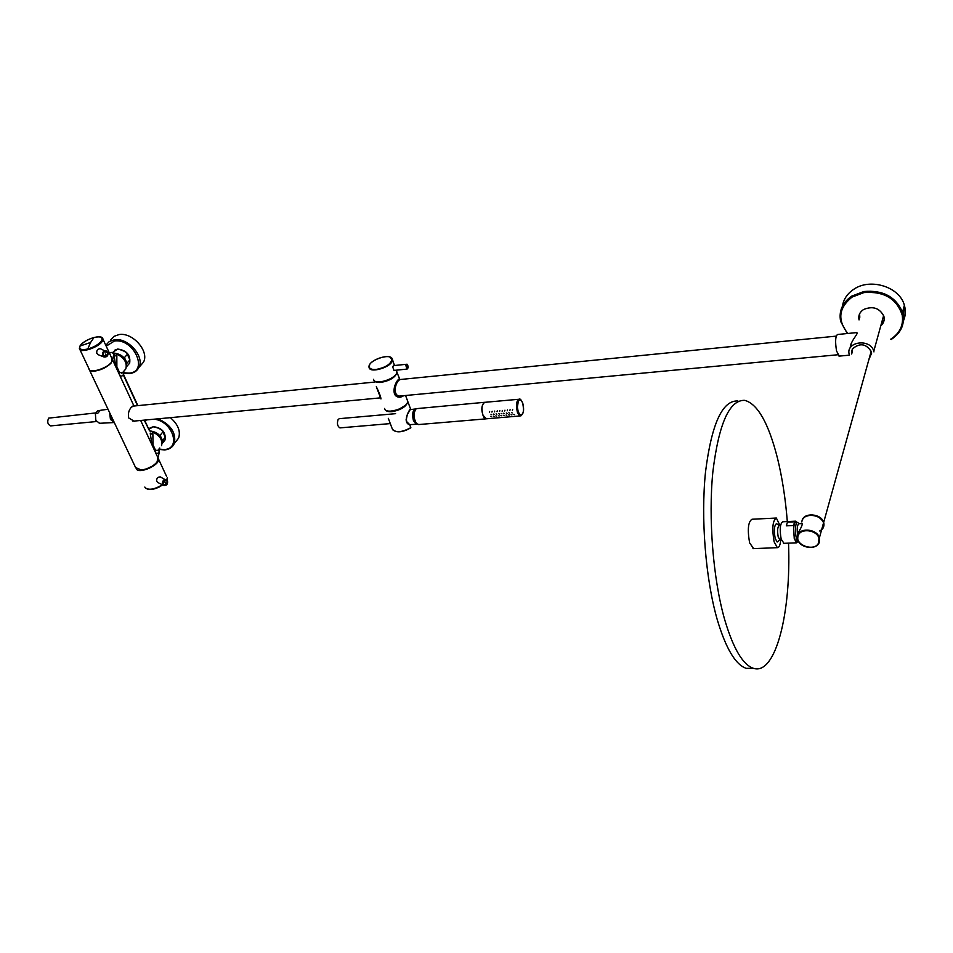 <?xml version="1.0" encoding="UTF-8"?>
<svg xmlns="http://www.w3.org/2000/svg" width="953" height="953" viewBox="0 0 953 953"><rect width="100%" height="100%" fill="white"/><g stroke="black" fill="none" stroke-linecap="round" stroke-linejoin="round"><path stroke-width="1.43" d="M134.361 421.226L135.35 420.964M132.646 421.047L134.444 421.047M138.638 405.561L132.443 406.169M89.022 368.954L89.034 369.097C89.356 370.765 91.262 371.444 94.74 371.11C101.292 369.99 106.712 367.358 110.989 363.2L112.621 359.948L113.883 353.682L111.584 352.443L109.381 353.039M159.27 451.877L159.222 452.592L158.937 451.948C157.793 453.842 156.626 453.973 155.422 452.318L151.992 444.92L150.205 433.067L152.885 434.735L153.016 444.825L155.565 450.34L157.876 450.364L159.377 448.803L159.032 451.293M159.77 447.993L157.876 450.364L158.853 449.852L159.294 451.948M159.222 452.592L156.959 462.181C152.968 466.493 147.763 469.102 141.342 469.996L135.576 467.542L89.534 370.157M123.521 375.339L123.294 374.851C122.02 376.554 120.721 376.459 119.387 374.553L115.766 366.75L113.872 353.611M152.885 434.735L152.79 432.102L149.502 430.756M144.225 420.13L149.454 430.673M122.711 372.575L125.82 368.93C127.345 362.736 124.343 357.816 116.838 354.171L113.431 352.813M121.412 373.231L123.318 372.278L123.294 374.851L137.542 405.668M125.82 368.93L122.627 372.563L119.554 372.563L116.862 366.75L116.838 354.171M116.885 356.732L113.776 354.266M123.735 371.563L123.652 374.827L137.887 405.633M135.862 420.916L134.254 421.226L128.691 417.95C127.857 413.769 128.762 410.159 131.395 407.134L133.634 406.061M161.593 445.718C162.749 440 159.806 435.461 152.79 432.102M110.643 414.793L112.728 420.309M111.048 415.663L113.705 421.286M112.799 420.404L111.406 418.546L110.619 414.746M113.919 421.714L111.013 419.773M839.295 356.112L836.543 350.99C835.066 341.734 835.388 336.242 837.508 334.503L855.544 332.704C861.024 331.525 850.433 340.173 850.255 347.809M851.017 343.95L850.695 347.166M109.631 412.661L110.441 419.403L114.312 422.548M100.053 410.374L97.73 410.731L95.371 413.423L95.836 420.476L99.624 423.287M50.985 425.872L50.676 425.896C47.662 424.454 46.983 421.857 48.651 418.129L95.812 412.923M97.73 410.731L100.327 410.338L97.718 413.328L95.371 413.423M109.869 413.161L110.679 419.129L114.074 422.048M110.512 340.161L113.955 336.373L119.125 334.551C132.67 332.132 149.573 351.443 143.474 362.2L139.948 366.25M129.906 359.877L126.999 363.164L124.45 357.601L127.368 354.325L129.906 359.877L127.368 354.325M165.286 437.177L162.546 440.584L160.128 435.318L162.88 431.912L165.286 437.177L162.88 431.912M170.373 417.664C178.008 424.311 180.772 431.113 178.64 438.07L175.388 442.192M100.923 348.881L100.565 348.727C97.682 348.691 96.42 350.227 96.801 353.349L98.624 354.861M79.873 349.489L88.998 368.787C88.986 374.374 109.166 367.787 111.977 361.258L111.882 358.435M160.807 477.131L160.497 476.965C157.71 476.834 156.435 478.299 156.685 481.372L158.091 482.635M158.377 458.524L158.52 459.048C160.044 465.04 139.162 474.344 136.267 468.936L136.136 468.721M146.262 468.959L152.039 466.303M884.086 317.218L883.562 317.98M849.254 354.599L849.159 354.23C845.68 341.412 870.673 338.255 873.782 351.24L883.634 315.503M873.949 351.895L873.782 351.24M851.517 354.004L852.363 348.905C860.011 342.508 866.408 343.58 871.566 352.122L869.339 358.864M851.291 343.235L850.695 347.154M859.356 316.098L859.463 314.192M870.756 353.742L871.483 352.348M869.839 357.03L871.578 353.503M852.566 348.834L852.208 352.836M851.97 350.037L851.982 352.955M819.687 530.988C823.094 529.141 824.464 526.461 823.809 522.959L823.666 522.435C821.307 513.202 802.926 512.178 801.973 521.148M801.926 523.114L801.664 523.137C802.986 523.233 802.057 526.092 798.876 531.703L798.447 533.025M806.19 516.359C812.718 513.917 818.139 515.394 822.451 520.791M821.891 528.808L823.035 527.045M822.88 527.581L821.748 529.356M801.818 521.684L802.223 520.29C804.904 512.5 821.367 514.537 823.511 522.971L823.321 527.736L821.498 530.213M798.507 541.399L797.411 540.565C794.766 536.884 794.909 521.482 797.578 522.411L798.59 523.34M797.661 535.681C796.768 528.82 797.208 524.829 798.983 523.697L797.637 522.423M797.244 522.447L795.826 522.506C793.122 521.315 792.92 536.92 795.6 540.649L796.899 541.447M871.423 352.05L871.304 351.55C865.955 343.58 859.701 342.687 852.53 348.881L851.708 353.908M780.769 539.874C780.197 545.211 779.054 547.808 777.35 547.665L774.11 541.816C771.87 528.498 772.609 520.564 776.35 518.039L779.971 525.508M753.62 548.618L749.606 542.853C747.319 529.63 748.117 521.756 752 519.242L775.718 518.075M778.518 540.887L777.16 542.043L775.17 538.409C773.776 530.178 774.241 525.258 776.54 523.65L777.255 524.162M787.321 521.565C785.475 498.407 782.151 477.143 777.374 457.774C768.523 423.144 757.683 404.012 744.841 400.367C729.486 399.629 718.836 423.394 712.88 471.675C708.21 518.134 713.047 578.864 724.625 619.438C733.214 648.481 742.816 664.777 753.43 668.315C775.647 675.725 791.3 612.85 788.524 543.15M753.168 668.315L746.294 668.363C735.573 664.825 725.876 648.564 717.228 619.581C705.577 579.102 700.729 518.503 705.494 472.14C711.546 423.966 722.338 400.236 737.86 400.963M780.567 525.484L779.316 525.544C777.505 526.771 777.148 530.607 778.232 537.063L780.114 539.898M795.326 521.184L782.747 521.779C780.066 523.614 779.53 529.391 781.15 539.088L783.962 543.341M797.923 541.399L796.541 542.817L794.242 538.528L793.539 525.496L786.308 525.842L787.44 522.137L786.308 525.842M793.539 525.496L794.647 521.791L787.44 522.137M794.647 521.791L795.779 521.16L797.018 522.458M859.201 314.835L859.201 319.315M881.382 324.878L883.979 320.78M884.122 320.041L881.787 323.424M859.63 317.873L859.475 314.133M859.034 319.898C858.153 315.646 859.642 312.203 863.501 309.546C872.805 305.734 879.595 307.962 883.872 316.241C884.741 319.755 883.86 322.829 881.227 325.461M859.606 313.847L859.809 317.289M881.942 322.841L884.158 319.731M842.416 306.235C843.512 299.254 847.324 293.584 853.84 289.247C870.375 277.692 899.68 286.865 904.373 305.27C905.934 310.654 905.612 315.872 903.42 320.923M903.504 318.91L904.04 306.532M903.468 317.492L903.682 307.89M376.578 387.43C379.473 393.339 380.914 397.151 380.926 398.854M376.816 388.026L380.521 397.782M403.858 395.662L400.665 397.091C390.885 397.806 393.732 384.583 398.14 379.818L399.605 378.794M402.357 395.805L400.808 396.114C392.803 396.77 394.602 384.809 398.449 380.628L399.867 379.556M373.54 379.342C374.446 385.846 397.067 378.698 396.853 371.956L396.627 370.741M394.03 370.419L392.66 366.845L393.529 365.618L406.586 364.26M373.755 379.89L373.755 379.913C374.422 381.891 376.828 382.725 380.974 382.403C389.956 380.724 395.316 377.424 397.067 372.528L396.353 370.622M394.101 376.268C389.765 379.949 384.762 381.831 379.08 381.915M407.431 399.95L407.67 401.189C407.967 408.098 385.548 415.115 384.559 408.444M403.917 395.65L400.653 397.163C390.837 398.056 393.613 384.571 398.128 379.759L399.557 378.627M384.774 409.004L384.774 409.016C385.465 411.041 387.871 411.922 391.993 411.648C400.903 410.04 406.192 406.74 407.884 401.761L407.157 399.807M404.62 405.883L398.068 409.742L390.599 411.148M395.34 431.399C400.046 432.424 405.18 431.221 410.743 427.814L409.79 424.49M406.085 419.749L406.407 421.381L409.766 424.74C402.083 422.965 409.206 409.337 410.54 409.087L410.981 409.528M388.312 418.331L392.386 429.16C395.817 432.948 401.963 432.436 410.838 427.611L409.766 424.74M376.328 386.692C379.33 392.934 380.866 397.02 380.962 398.926M508.616 414.817L509.39 415.091L508.616 414.817M498.395 415.687L499.158 415.961L498.395 415.687M493.309 416.116L494.071 416.39L493.309 416.116M503.446 415.294L504.268 415.52L503.398 415.425M490.771 416.33L491.534 416.616L490.771 416.33M495.846 415.901L496.608 416.175L495.846 415.901M500.944 415.46L501.707 415.746L500.944 415.46M506.055 415.031L506.817 415.305L506.055 415.031M511.13 414.638L511.952 414.865L511.094 414.769M513.762 414.376L514.525 414.65L513.762 414.376M491.724 414.686L491.009 414.281L491.724 414.686M486.34 418.796L482.873 415.127C481.253 408.051 481.932 403.786 484.934 402.309L484.779 402.285C481.146 405.216 480.884 410.35 483.993 417.712L486.352 418.796M512.178 412.935L511.451 412.542L512.178 412.935M509.605 413.161L508.89 412.756L509.605 413.161M507.044 413.376L506.317 412.971L507.044 413.376M504.482 413.602L503.756 413.197L504.482 413.602M501.921 413.816L501.207 413.411L501.921 413.816M499.36 414.031L498.645 413.638L499.36 414.031M496.811 414.257L496.096 413.852L496.811 414.257M494.273 414.472L493.547 414.067L494.273 414.472M507.258 410.755L507.508 409.969L507.258 410.755M497.013 411.648L497.275 410.85L497.013 411.648M491.927 412.089L492.177 411.291L491.927 412.089M502.124 411.208L502.386 410.409L502.124 411.208M489.377 412.304L489.628 411.517L489.377 412.304M494.464 411.863L494.726 411.077L494.464 411.863M499.575 411.422L499.825 410.636L499.575 411.422M504.685 410.981L504.947 410.183L504.685 410.981M509.819 410.54L510.081 409.742L509.819 410.54M512.392 410.314L512.654 409.516L512.392 410.314M484.386 402.321L416.211 408.67C413.34 412.792 413.388 417.712 416.366 423.454L418.677 424.55M413.84 410.791L415.27 409.707C413.316 414.305 413.638 418.832 416.247 423.323L416.425 423.525M414.877 422.739L416.354 423.561M415.853 408.956L415.615 408.932C412.601 410.374 411.899 414.352 413.495 420.869L417.164 424.204M340.197 427.873L339.935 427.897C337.41 426.265 336.814 423.442 338.148 419.427L339.387 418.665L387.692 414.376M415.413 409.492L413.924 410.648L413.685 420.571L416.64 423.751M158.389 458.715L155.422 452.318L155.565 450.34M153.016 444.825L151.992 444.92L140.663 420.464M133.968 406.026L119.387 374.553L119.554 372.563M116.862 366.75L115.766 366.75L112.621 359.948M105.795 345.296L109.25 341.543L114.515 339.733C128.083 337.422 144.963 356.756 138.888 367.477L135.898 371.146M106.2 346.177L114.431 341.019C133.861 338.005 149.037 371.873 129.108 373.147L123.318 372.73M127.905 365.154L129.668 363.153C130.561 355.231 126.499 350.573 117.457 349.179L112.68 352.443M126.427 366.524C126.761 358.888 122.675 354.397 114.169 353.075M154.255 419.177C172.743 421.297 181.618 449.006 164.238 449.53L159.151 449.149M158.162 418.82C170.992 424.835 176.376 433.079 174.316 443.538L171.516 447.302M162.272 442.502L165.179 439.798C165.715 432.471 161.724 428.147 153.195 426.825L148.835 429.338M149.871 430.887L149.859 430.887C158.115 432.066 162.177 436.271 162.046 443.502M144.904 420.821L146.655 419.904M79.814 346.32L79.385 348.464C79.313 353.944 99.6 347.273 102.507 340.852L102.567 338.208M101.757 340.435C99.231 344.104 94.561 346.963 87.759 349.012C81.35 350.347 78.801 349.334 80.088 345.987C82.673 342.33 87.319 339.494 94.013 337.481C100.375 336.135 102.96 337.124 101.768 340.424L101.757 340.435M80.088 345.987L90.571 342.484L87.759 349.012M90.571 342.484L94.013 337.481M107.749 352.598L106.51 356.565L102.948 355.529L104.187 351.55L107.749 352.598M107.856 352.479C108.32 355.636 107.081 357.149 104.127 357.041L102.579 355.612C102.042 352.431 103.269 350.883 106.26 350.966L107.82 352.396M105.449 354.099L106.51 356.565M147.334 489.068C150.371 489.997 154.326 489.318 159.199 487.019L162.665 484.91M166.894 480.205L167.228 477.858L166.799 480.074M144.832 487.043L145.142 487.71C148.763 490.461 154.505 489.473 162.379 484.767M158.52 459.048L166.656 476.619M162.903 484.195L164.095 480.407L167.418 481.205L166.227 484.994L162.903 484.195M167.514 481.098C167.847 484.219 166.584 485.661 163.713 485.434L162.546 484.255C162.129 481.098 163.38 479.621 166.31 479.824L167.478 480.991M166.227 484.994L164.095 480.407M818.71 542.626C814.97 552.478 793.718 544.902 798.28 535.383C800.877 527.843 816.947 529.963 818.925 538.159L818.71 542.626M819.211 542.555C816.304 550.369 799.722 547.999 797.721 539.541L797.923 534.955C800.603 527.14 817.233 529.237 819.413 537.73L819.235 542.507M890.662 339.244C899.858 333.228 903.706 325.164 902.205 315.062C896.69 298.623 883.955 291.118 864.002 292.559L852.101 297.062C838.664 307.807 837.222 319.946 847.801 333.479M891.258 339.387C901.502 332.561 905.255 323.532 902.539 312.298C895.891 296.812 883.026 289.891 863.918 291.511L851.72 296.133C842.357 302.673 838.664 311.095 840.641 321.411L847.277 333.526M369.049 367.465C369.919 373.921 392.624 366.714 392.433 360.031L389.848 357.101M376.28 369.43C385.989 367.417 391.206 363.951 391.921 359.019C390.67 352.431 367.143 360.794 369.252 367.06C369.895 368.966 372.23 369.752 376.28 369.43M407.372 364.689L406.705 364.249L405.835 365.476L407.074 369.073L407.753 368.501M406.562 364.88L406.288 365.618C406.49 368.608 407.086 369.287 408.11 367.644L406.562 364.88M410.147 409.54L410.898 409.325M410.266 409.516L407.586 414.198C405.573 419.939 406.276 423.323 409.683 424.347L410.838 427.802C402.774 432.352 396.734 433.031 392.731 429.815M369.716 364.689L369.025 367.393M521.077 415.758L519.194 415.401L517.348 412.172L516.455 407.169C516.395 402.237 517.348 399.581 519.314 399.224C520.052 398.449 521.208 399.795 522.78 403.25C524.412 410.147 523.602 414.376 520.326 415.925L485.935 418.832M519.897 414.686C523.292 415.174 524.245 411.398 522.744 403.333C521.327 399.712 519.861 398.962 518.349 401.106L517.384 407.145L518.206 411.732L519.897 414.686M149.55 430.887L144.57 420.094M113.455 352.813L113.883 353.682M133.73 421.119L380.557 397.854M839.009 356.136L849.409 355.159M139.138 405.513L374.779 382.058M399.224 379.616L836.222 336.123M399.795 396.043L837.758 354.766M99.231 423.311L114.146 422.548M96.456 421.536L50.676 425.896M100.327 410.338L108.011 409.23M123.306 373.076L129.62 373.576C133.944 373.04 137.029 371.015 138.888 367.477L143.474 362.2M114.539 350.275L117.636 349.06M117.695 349.048C126.749 350.323 130.74 355.028 129.668 363.153L126.404 366.857M158.996 449.435L164.702 449.923C169.348 449.459 172.553 447.338 174.316 443.538L178.64 438.07M150.002 428.004L153.385 426.682M153.445 426.67C161.974 427.885 165.882 432.257 165.179 439.798L162.034 443.717M112.394 359.531L102.936 339.137C102.567 333.312 83.578 339.447 79.945 346.082M100.387 348.679L107.856 352.431C108.392 355.612 107.153 357.149 104.127 357.041M103.925 356.958L98.016 354.623M145.237 487.841C149.168 490.735 154.982 489.759 162.701 484.922M163.713 485.434C166.668 485.661 167.942 484.207 167.525 481.062L160.342 476.905M163.547 485.339L157.555 482.373M871.197 351.228L823.666 522.435M797.721 539.541C799.71 548.154 816.197 550.465 819.163 542.614L819.413 537.73L823.511 522.971M796.494 541.459L798.304 541.387M799.043 523.709L802.366 523.554M777.35 547.665L752.953 548.654M779.709 539.886L777.16 542.043M779.161 525.532L776.54 523.65M753.43 668.315L746.294 668.363M781.365 539.851L779.804 539.91M796.541 542.817L783.497 543.353M904.373 305.27L902.539 312.298C905.207 323.627 901.407 332.692 891.138 339.518M903.444 317.23L903.373 309.07M400.057 397.151L400.665 397.091M399.605 379.401L399.259 378.484M396.853 371.956L396.198 370.193M394.471 365.523L392.326 359.126C390.921 352.658 368.728 359.781 368.978 366.75M406.705 364.249C407.419 363.879 407.896 365.035 408.134 367.703L407.074 369.073L393.887 370.431M397.067 372.528L399.39 378.401M410.588 409.075L407.884 401.761M407.67 401.189L405.561 395.495M418.248 424.585L485.78 418.879M518.932 399.259L484.934 402.309M410.064 409.647L415.174 408.992M390.337 423.585L339.935 427.897M395.614 413.673L388.193 414.329M409.897 424.609L416.532 424.288"/></g></svg>
